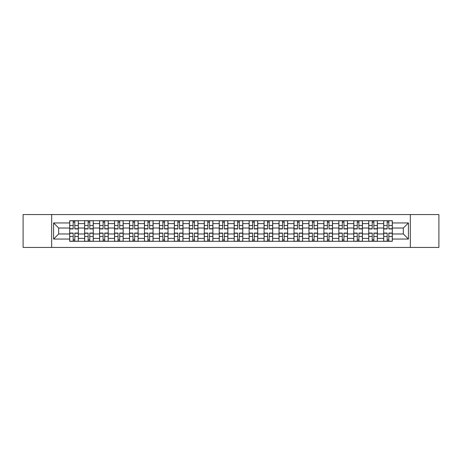 <?xml version="1.0" encoding="UTF-8"?>
<svg xmlns="http://www.w3.org/2000/svg" width="462" height="462" viewBox="0 0 462 462"><rect width="100%" height="100%" fill="white"/><g stroke="black" fill="none" stroke-linecap="round" stroke-linejoin="round"><path stroke-width="0.69" d="M410.337 247.436L438.9 247.436L438.9 214.564L23.1 214.564L23.1 247.436L410.337 247.436L410.337 214.564M84.638 241.303L84.638 223.62L78.309 223.62L78.309 241.303M78.309 223.62L78.309 220.697M84.638 223.62L84.638 220.697M93.26 220.697L93.26 241.303M99.59 241.303L99.59 220.697M108.218 220.697L108.218 241.303M114.541 241.303L114.541 220.697M123.169 220.697L123.169 241.303M129.493 241.303L129.493 220.697M138.121 220.697L138.121 241.303M144.444 241.303L144.444 220.697M153.072 220.697L153.072 241.303M159.402 241.303L159.402 220.697M168.024 220.697L168.024 241.303M174.353 241.303L174.353 220.697M182.981 220.697L182.981 241.303M189.305 241.303L189.305 220.697M197.932 220.697L197.932 241.303M204.256 241.303L204.256 220.697M212.884 220.697L212.884 241.303M219.213 241.303L219.213 220.697M227.835 220.697L227.835 241.303M234.165 241.303L234.165 220.697M242.787 220.697L242.787 241.303M249.116 241.303L249.116 220.697M257.744 220.697L257.744 241.303M264.068 241.303L264.068 220.697M272.695 220.697L272.695 241.303M279.019 241.303L279.019 220.697M287.647 220.697L287.647 241.303M293.976 241.303L293.976 220.697M302.598 220.697L302.598 241.303M308.928 241.303L308.928 220.697M317.556 220.697L317.556 241.303M323.879 241.303L323.879 220.697M332.507 220.697L332.507 241.303M338.831 241.303L338.831 220.697M347.459 220.697L347.459 241.303M353.782 241.303L353.782 220.697M362.41 220.697L362.41 241.303M368.74 241.303L368.74 220.697M377.362 220.697L377.362 241.303M383.691 241.303L383.691 220.697M383.691 233.974L377.362 233.974M368.74 233.974L362.41 233.974M353.782 233.974L347.459 233.974M338.831 233.974L332.507 233.974M323.879 233.974L317.556 233.974M308.928 233.974L302.598 233.974M293.976 233.974L287.647 233.974M279.019 233.974L272.695 233.974M264.068 233.974L257.744 233.974M249.116 233.974L242.787 233.974M234.165 233.974L227.835 233.974M219.213 233.974L212.884 233.974M204.256 233.974L197.932 233.974M189.305 233.974L182.981 233.974M174.353 233.974L168.024 233.974M159.402 233.974L153.072 233.974M144.444 233.974L138.121 233.974M129.493 233.974L123.169 233.974M114.541 233.974L108.218 233.974M99.59 233.974L93.26 233.974M84.638 233.974L78.309 233.974M383.691 228.026L377.362 228.026M368.74 228.026L362.41 228.026M353.782 228.026L347.459 228.026M338.831 228.026L332.507 228.026M323.879 228.026L317.556 228.026M308.928 228.026L302.598 228.026M293.976 228.026L287.647 228.026M279.019 228.026L272.695 228.026M264.068 228.026L257.744 228.026M249.116 228.026L242.787 228.026M234.165 228.026L227.835 228.026M219.213 228.026L212.884 228.026M204.256 228.026L197.932 228.026M189.305 228.026L182.981 228.026M174.353 228.026L168.024 228.026M159.402 228.026L153.072 228.026M144.444 228.026L138.121 228.026M129.493 228.026L123.169 228.026M114.541 228.026L108.218 228.026M99.59 228.026L93.26 228.026M84.638 228.026L78.309 228.026M58.662 233.974L69.681 233.974L69.681 228.026L58.662 228.026L58.662 233.974L53.58 239.05L53.58 222.95L69.681 222.95L69.681 228.026M392.319 228.026L392.319 233.974L403.338 233.974L403.338 228.026L392.319 228.026L392.319 220.697L69.681 220.697L69.681 222.95M392.319 222.95L408.42 222.95L408.42 239.05L392.319 239.05L392.319 233.974M69.681 233.974L69.681 241.303L392.319 241.303L392.319 239.05M69.681 239.05L53.58 239.05M51.663 247.436L51.663 214.564M74.809 239.865L73.181 239.865M73.181 222.135L74.809 222.135M89.767 239.865L88.132 239.865M88.132 222.135L89.767 222.135M104.718 239.865L103.09 239.865M103.09 222.135L104.718 222.135M119.67 239.865L118.041 239.865M118.041 222.135L119.67 222.135M134.621 239.865L132.992 239.865M132.992 222.135L134.621 222.135M149.572 239.865L147.944 239.865M147.944 222.135L149.572 222.135M164.53 239.865L162.895 239.865M162.895 222.135L164.53 222.135M179.481 239.865L177.853 239.865M177.853 222.135L179.481 222.135M194.433 239.865L192.804 239.865M192.804 222.135L194.433 222.135M209.384 239.865L207.756 239.865M207.756 222.135L209.384 222.135M224.336 239.865L222.707 239.865M222.707 222.135L224.336 222.135M239.293 239.865L237.664 239.865M237.664 222.135L239.293 222.135M254.244 239.865L252.616 239.865M252.616 222.135L254.244 222.135M269.196 239.865L267.567 239.865M267.567 222.135L269.196 222.135M284.147 239.865L282.519 239.865M282.519 222.135L284.147 222.135M299.105 239.865L297.47 239.865M297.47 222.135L299.105 222.135M314.056 239.865L312.428 239.865M312.428 222.135L314.056 222.135M329.008 239.865L327.379 239.865M327.379 222.135L329.008 222.135M343.959 239.865L342.33 239.865M342.33 222.135L343.959 222.135M358.91 239.865L357.282 239.865M357.282 222.135L358.91 222.135M373.868 239.865L372.233 239.865M372.233 222.135L373.868 222.135M388.819 239.865L387.191 239.865M387.191 222.135L388.819 222.135M53.58 222.95L58.662 228.026M403.338 233.974L408.42 239.05M403.338 228.026L408.42 222.95M74.809 228.938L74.809 220.79L78.263 220.79L78.263 228.938L74.809 228.938M73.181 222.037L74.809 222.037M76.201 220.79L69.733 220.79L69.733 228.938L73.181 228.938L73.181 220.79L71.795 220.79M73.181 233.062L73.181 241.21L69.733 241.21L69.733 233.062L73.181 233.062M74.809 239.963L73.181 239.963M71.795 241.21L78.263 241.21L78.263 233.062L74.809 233.062L74.809 241.21L76.201 241.21M89.767 228.938L89.767 220.79L93.214 220.79L93.214 228.938L89.767 228.938M88.132 222.037L89.767 222.037M91.153 220.79L84.685 220.79L84.685 228.938L88.132 228.938L88.132 220.79L86.746 220.79M104.718 228.938L104.718 220.79L108.166 220.79L108.166 228.938L104.718 228.938M103.09 222.037L104.718 222.037M106.104 220.79L99.636 220.79L99.636 228.938L103.09 228.938L103.09 220.79L101.698 220.79M119.67 228.938L119.67 220.79L123.123 220.79L123.123 228.938L119.67 228.938M118.041 222.037L119.67 222.037M121.061 220.79L114.588 220.79L114.588 228.938L118.041 228.938L118.041 220.79L116.649 220.79M88.132 233.062L88.132 241.21L84.685 241.21L84.685 233.062L88.132 233.062M89.767 239.963L88.132 239.963M86.746 241.21L93.214 241.21L93.214 233.062L89.767 233.062L89.767 241.21L91.153 241.21M103.09 233.062L103.09 241.21L99.636 241.21L99.636 233.062L103.09 233.062M104.718 239.963L103.09 239.963M101.698 241.21L108.166 241.21L108.166 233.062L104.718 233.062L104.718 241.21L106.104 241.21M118.041 233.062L118.041 241.21L114.588 241.21L114.588 233.062L118.041 233.062M119.67 239.963L118.041 239.963M116.649 241.21L123.123 241.21L123.123 233.062L119.67 233.062L119.67 241.21L121.061 241.21M134.621 228.938L134.621 220.79L138.074 220.79L138.074 228.938L134.621 228.938M132.992 222.037L134.621 222.037M136.013 220.79L129.545 220.79L129.545 228.938L132.992 228.938L132.992 220.79L131.601 220.79M149.572 228.938L149.572 220.79L153.026 220.79L153.026 228.938L149.572 228.938M147.944 222.037L149.572 222.037M150.964 220.79L144.496 220.79L144.496 228.938L147.944 228.938L147.944 220.79L146.558 220.79M132.992 233.062L132.992 241.21L129.545 241.21L129.545 233.062L132.992 233.062M134.621 239.963L132.992 239.963M131.601 241.21L138.074 241.21L138.074 233.062L134.621 233.062L134.621 241.21L136.013 241.21M147.944 233.062L147.944 241.21L144.496 241.21L144.496 233.062L147.944 233.062M149.572 239.963L147.944 239.963M146.558 241.21L153.026 241.21L153.026 233.062L149.572 233.062L149.572 241.21L150.964 241.21M164.53 228.938L164.53 220.79L167.977 220.79L167.977 228.938L164.53 228.938M162.895 222.037L164.53 222.037M165.916 220.79L159.448 220.79L159.448 228.938L162.895 228.938L162.895 220.79L161.509 220.79M179.481 228.938L179.481 220.79L182.929 220.79L182.929 228.938L179.481 228.938M177.853 222.037L179.481 222.037M180.873 220.79L174.399 220.79L174.399 228.938L177.853 228.938L177.853 220.79L176.461 220.79M194.433 228.938L194.433 220.79L197.886 220.79L197.886 228.938L194.433 228.938M192.804 222.037L194.433 222.037M195.824 220.79L189.351 220.79L189.351 228.938L192.804 228.938L192.804 220.79L191.412 220.79M209.384 228.938L209.384 220.79L212.838 220.79L212.838 228.938L209.384 228.938M207.756 222.037L209.384 222.037M210.776 220.79L204.308 220.79L204.308 228.938L207.756 228.938L207.756 220.79L206.364 220.79M224.336 228.938L224.336 220.79L227.789 220.79L227.789 228.938L224.336 228.938M222.707 222.037L224.336 222.037M225.727 220.79L219.259 220.79L219.259 228.938L222.707 228.938L222.707 220.79L221.321 220.79M239.293 228.938L239.293 220.79L242.741 220.79L242.741 228.938L239.293 228.938M237.664 222.037L239.293 222.037M240.679 220.79L234.211 220.79L234.211 228.938L237.664 228.938L237.664 220.79L236.273 220.79M254.244 228.938L254.244 220.79L257.692 220.79L257.692 228.938L254.244 228.938M252.616 222.037L254.244 222.037M255.636 220.79L249.162 220.79L249.162 228.938L252.616 228.938L252.616 220.79L251.224 220.79M269.196 228.938L269.196 220.79L272.649 220.79L272.649 228.938L269.196 228.938M267.567 222.037L269.196 222.037M270.588 220.79L264.114 220.79L264.114 228.938L267.567 228.938L267.567 220.79L266.176 220.79M162.895 233.062L162.895 241.21L159.448 241.21L159.448 233.062L162.895 233.062M164.53 239.963L162.895 239.963M161.509 241.21L167.977 241.21L167.977 233.062L164.53 233.062L164.53 241.21L165.916 241.21M177.853 233.062L177.853 241.21L174.399 241.21L174.399 233.062L177.853 233.062M179.481 239.963L177.853 239.963M176.461 241.21L182.929 241.21L182.929 233.062L179.481 233.062L179.481 241.21L180.873 241.21M192.804 233.062L192.804 241.21L189.351 241.21L189.351 233.062L192.804 233.062M194.433 239.963L192.804 239.963M191.412 241.21L197.886 241.21L197.886 233.062L194.433 233.062L194.433 241.21L195.824 241.21M207.756 233.062L207.756 241.21L204.308 241.21L204.308 233.062L207.756 233.062M209.384 239.963L207.756 239.963M206.364 241.21L212.838 241.21L212.838 233.062L209.384 233.062L209.384 241.21L210.776 241.21M222.707 233.062L222.707 241.21L219.259 241.21L219.259 233.062L222.707 233.062M224.336 239.963L222.707 239.963M221.321 241.21L227.789 241.21L227.789 233.062L224.336 233.062L224.336 241.21L225.727 241.21M237.664 233.062L237.664 241.21L234.211 241.21L234.211 233.062L237.664 233.062M239.293 239.963L237.664 239.963M236.273 241.21L242.741 241.21L242.741 233.062L239.293 233.062L239.293 241.21L240.679 241.21M252.616 233.062L252.616 241.21L249.162 241.21L249.162 233.062L252.616 233.062M254.244 239.963L252.616 239.963M251.224 241.21L257.692 241.21L257.692 233.062L254.244 233.062L254.244 241.21L255.636 241.21M267.567 233.062L267.567 241.21L264.114 241.21L264.114 233.062L267.567 233.062M269.196 239.963L267.567 239.963M266.176 241.21L272.649 241.21L272.649 233.062L269.196 233.062L269.196 241.21L270.588 241.21M284.147 228.938L284.147 220.79L287.601 220.79L287.601 228.938L284.147 228.938M282.519 222.037L284.147 222.037M285.539 220.79L279.071 220.79L279.071 228.938L282.519 228.938L282.519 220.79L281.127 220.79M299.105 228.938L299.105 220.79L302.552 220.79L302.552 228.938L299.105 228.938M297.47 222.037L299.105 222.037M300.491 220.79L294.023 220.79L294.023 228.938L297.47 228.938L297.47 220.79L296.084 220.79M314.056 228.938L314.056 220.79L317.504 220.79L317.504 228.938L314.056 228.938M312.428 222.037L314.056 222.037M315.442 220.79L308.974 220.79L308.974 228.938L312.428 228.938L312.428 220.79L311.036 220.79M329.008 228.938L329.008 220.79L332.455 220.79L332.455 228.938L329.008 228.938M327.379 222.037L329.008 222.037M330.399 220.79L323.926 220.79L323.926 228.938L327.379 228.938L327.379 220.79L325.987 220.79M343.959 228.938L343.959 220.79L347.412 220.79L347.412 228.938L343.959 228.938M342.33 222.037L343.959 222.037M345.351 220.79L338.877 220.79L338.877 228.938L342.33 228.938L342.33 220.79L340.939 220.79M358.91 228.938L358.91 220.79L362.364 220.79L362.364 228.938L358.91 228.938M357.282 222.037L358.91 222.037M360.302 220.79L353.834 220.79L353.834 228.938L357.282 228.938L357.282 220.79L355.896 220.79M282.519 233.062L282.519 241.21L279.071 241.21L279.071 233.062L282.519 233.062M284.147 239.963L282.519 239.963M281.127 241.21L287.601 241.21L287.601 233.062L284.147 233.062L284.147 241.21L285.539 241.21M297.47 233.062L297.47 241.21L294.023 241.21L294.023 233.062L297.47 233.062M299.105 239.963L297.47 239.963M296.084 241.21L302.552 241.21L302.552 233.062L299.105 233.062L299.105 241.21L300.491 241.21M312.428 233.062L312.428 241.21L308.974 241.21L308.974 233.062L312.428 233.062M314.056 239.963L312.428 239.963M311.036 241.21L317.504 241.21L317.504 233.062L314.056 233.062L314.056 241.21L315.442 241.21M327.379 233.062L327.379 241.21L323.926 241.21L323.926 233.062L327.379 233.062M329.008 239.963L327.379 239.963M325.987 241.21L332.455 241.21L332.455 233.062L329.008 233.062L329.008 241.21L330.399 241.21M342.33 233.062L342.33 241.21L338.877 241.21L338.877 233.062L342.33 233.062M343.959 239.963L342.33 239.963M340.939 241.21L347.412 241.21L347.412 233.062L343.959 233.062L343.959 241.21L345.351 241.21M357.282 233.062L357.282 241.21L353.834 241.21L353.834 233.062L357.282 233.062M358.91 239.963L357.282 239.963M355.896 241.21L362.364 241.21L362.364 233.062L358.91 233.062L358.91 241.21L360.302 241.21M373.868 228.938L373.868 220.79L377.315 220.79L377.315 228.938L373.868 228.938M372.233 222.037L373.868 222.037M375.254 220.79L368.786 220.79L368.786 228.938L372.233 228.938L372.233 220.79L370.847 220.79M372.233 233.062L372.233 241.21L368.786 241.21L368.786 233.062L372.233 233.062M373.868 239.963L372.233 239.963M370.847 241.21L377.315 241.21L377.315 233.062L373.868 233.062L373.868 241.21L375.254 241.21M388.819 228.938L388.819 220.79L392.267 220.79L392.267 228.938L388.819 228.938M387.191 222.037L388.819 222.037M390.205 220.79L383.737 220.79L383.737 228.938L387.191 228.938L387.191 220.79L385.799 220.79M387.191 233.062L387.191 241.21L383.737 241.21L383.737 233.062L387.191 233.062M388.819 239.963L387.191 239.963M385.799 241.21L392.267 241.21L392.267 233.062L388.819 233.062L388.819 241.21L390.205 241.21M368.74 223.62L362.41 223.62M353.782 223.62L347.459 223.62M338.831 223.62L332.507 223.62M323.879 223.62L317.556 223.62M308.928 223.62L302.598 223.62M293.976 223.62L287.647 223.62M279.019 223.62L272.695 223.62M264.068 223.62L257.744 223.62M249.116 223.62L242.787 223.62M234.165 223.62L227.835 223.62M219.213 223.62L212.884 223.62M204.256 223.62L197.932 223.62M189.305 223.62L182.981 223.62M174.353 223.62L168.024 223.62M159.402 223.62L153.072 223.62M144.444 223.62L138.121 223.62M129.493 223.62L123.169 223.62M114.541 223.62L108.218 223.62M99.59 223.62L93.26 223.62M383.691 223.62L377.362 223.62M368.74 238.38L362.41 238.38M353.782 238.38L347.459 238.38M338.831 238.38L332.507 238.38M323.879 238.38L317.556 238.38M308.928 238.38L302.598 238.38M293.976 238.38L287.647 238.38M279.019 238.38L272.695 238.38M264.068 238.38L257.744 238.38M249.116 238.38L242.787 238.38M234.165 238.38L227.835 238.38M219.213 238.38L212.884 238.38M204.256 238.38L197.932 238.38M189.305 238.38L182.981 238.38M174.353 238.38L168.024 238.38M159.402 238.38L153.072 238.38M144.444 238.38L138.121 238.38M129.493 238.38L123.169 238.38M114.541 238.38L108.218 238.38M99.59 238.38L93.26 238.38M84.638 238.38L78.309 238.38M383.691 238.38L377.362 238.38M74.809 228.736L78.263 228.736M74.809 225.502L78.263 225.502M69.733 228.736L73.181 228.736M69.733 225.502L73.181 225.502M73.181 233.264L69.733 233.264M73.181 236.498L69.733 236.498M78.263 233.264L74.809 233.264M78.263 236.498L74.809 236.498M89.767 228.736L93.214 228.736M89.767 225.502L93.214 225.502M84.685 228.736L88.132 228.736M84.685 225.502L88.132 225.502M104.718 228.736L108.166 228.736M104.718 225.502L108.166 225.502M99.636 228.736L103.09 228.736M99.636 225.502L103.09 225.502M119.67 228.736L123.123 228.736M119.67 225.502L123.123 225.502M114.588 228.736L118.041 228.736M114.588 225.502L118.041 225.502M88.132 233.264L84.685 233.264M88.132 236.498L84.685 236.498M93.214 233.264L89.767 233.264M93.214 236.498L89.767 236.498M103.09 233.264L99.636 233.264M103.09 236.498L99.636 236.498M108.166 233.264L104.718 233.264M108.166 236.498L104.718 236.498M118.041 233.264L114.588 233.264M118.041 236.498L114.588 236.498M123.123 233.264L119.67 233.264M123.123 236.498L119.67 236.498M134.621 228.736L138.074 228.736M134.621 225.502L138.074 225.502M129.545 228.736L132.992 228.736M129.545 225.502L132.992 225.502M149.572 228.736L153.026 228.736M149.572 225.502L153.026 225.502M144.496 228.736L147.944 228.736M144.496 225.502L147.944 225.502M132.992 233.264L129.545 233.264M132.992 236.498L129.545 236.498M138.074 233.264L134.621 233.264M138.074 236.498L134.621 236.498M147.944 233.264L144.496 233.264M147.944 236.498L144.496 236.498M153.026 233.264L149.572 233.264M153.026 236.498L149.572 236.498M164.53 228.736L167.977 228.736M164.53 225.502L167.977 225.502M159.448 228.736L162.895 228.736M159.448 225.502L162.895 225.502M179.481 228.736L182.929 228.736M179.481 225.502L182.929 225.502M174.399 228.736L177.853 228.736M174.399 225.502L177.853 225.502M194.433 228.736L197.886 228.736M194.433 225.502L197.886 225.502M189.351 228.736L192.804 228.736M189.351 225.502L192.804 225.502M209.384 228.736L212.838 228.736M209.384 225.502L212.838 225.502M204.308 228.736L207.756 228.736M204.308 225.502L207.756 225.502M224.336 228.736L227.789 228.736M224.336 225.502L227.789 225.502M219.259 228.736L222.707 228.736M219.259 225.502L222.707 225.502M239.293 228.736L242.741 228.736M239.293 225.502L242.741 225.502M234.211 228.736L237.664 228.736M234.211 225.502L237.664 225.502M254.244 228.736L257.692 228.736M254.244 225.502L257.692 225.502M249.162 228.736L252.616 228.736M249.162 225.502L252.616 225.502M269.196 228.736L272.649 228.736M269.196 225.502L272.649 225.502M264.114 228.736L267.567 228.736M264.114 225.502L267.567 225.502M162.895 233.264L159.448 233.264M162.895 236.498L159.448 236.498M167.977 233.264L164.53 233.264M167.977 236.498L164.53 236.498M177.853 233.264L174.399 233.264M177.853 236.498L174.399 236.498M182.929 233.264L179.481 233.264M182.929 236.498L179.481 236.498M192.804 233.264L189.351 233.264M192.804 236.498L189.351 236.498M197.886 233.264L194.433 233.264M197.886 236.498L194.433 236.498M207.756 233.264L204.308 233.264M207.756 236.498L204.308 236.498M212.838 233.264L209.384 233.264M212.838 236.498L209.384 236.498M222.707 233.264L219.259 233.264M222.707 236.498L219.259 236.498M227.789 233.264L224.336 233.264M227.789 236.498L224.336 236.498M237.664 233.264L234.211 233.264M237.664 236.498L234.211 236.498M242.741 233.264L239.293 233.264M242.741 236.498L239.293 236.498M252.616 233.264L249.162 233.264M252.616 236.498L249.162 236.498M257.692 233.264L254.244 233.264M257.692 236.498L254.244 236.498M267.567 233.264L264.114 233.264M267.567 236.498L264.114 236.498M272.649 233.264L269.196 233.264M272.649 236.498L269.196 236.498M284.147 228.736L287.601 228.736M284.147 225.502L287.601 225.502M279.071 228.736L282.519 228.736M279.071 225.502L282.519 225.502M299.105 228.736L302.552 228.736M299.105 225.502L302.552 225.502M294.023 228.736L297.47 228.736M294.023 225.502L297.47 225.502M314.056 228.736L317.504 228.736M314.056 225.502L317.504 225.502M308.974 228.736L312.428 228.736M308.974 225.502L312.428 225.502M329.008 228.736L332.455 228.736M329.008 225.502L332.455 225.502M323.926 228.736L327.379 228.736M323.926 225.502L327.379 225.502M343.959 228.736L347.412 228.736M343.959 225.502L347.412 225.502M338.877 228.736L342.33 228.736M338.877 225.502L342.33 225.502M358.91 228.736L362.364 228.736M358.91 225.502L362.364 225.502M353.834 228.736L357.282 228.736M353.834 225.502L357.282 225.502M282.519 233.264L279.071 233.264M282.519 236.498L279.071 236.498M287.601 233.264L284.147 233.264M287.601 236.498L284.147 236.498M297.47 233.264L294.023 233.264M297.47 236.498L294.023 236.498M302.552 233.264L299.105 233.264M302.552 236.498L299.105 236.498M312.428 233.264L308.974 233.264M312.428 236.498L308.974 236.498M317.504 233.264L314.056 233.264M317.504 236.498L314.056 236.498M327.379 233.264L323.926 233.264M327.379 236.498L323.926 236.498M332.455 233.264L329.008 233.264M332.455 236.498L329.008 236.498M342.33 233.264L338.877 233.264M342.33 236.498L338.877 236.498M347.412 233.264L343.959 233.264M347.412 236.498L343.959 236.498M357.282 233.264L353.834 233.264M357.282 236.498L353.834 236.498M362.364 233.264L358.91 233.264M362.364 236.498L358.91 236.498M373.868 228.736L377.315 228.736M373.868 225.502L377.315 225.502M368.786 228.736L372.233 228.736M368.786 225.502L372.233 225.502M372.233 233.264L368.786 233.264M372.233 236.498L368.786 236.498M377.315 233.264L373.868 233.264M377.315 236.498L373.868 236.498M388.819 228.736L392.267 228.736M388.819 225.502L392.267 225.502M383.737 228.736L387.191 228.736M383.737 225.502L387.191 225.502M387.191 233.264L383.737 233.264M387.191 236.498L383.737 236.498M392.267 233.264L388.819 233.264M392.267 236.498L388.819 236.498"/></g></svg>
